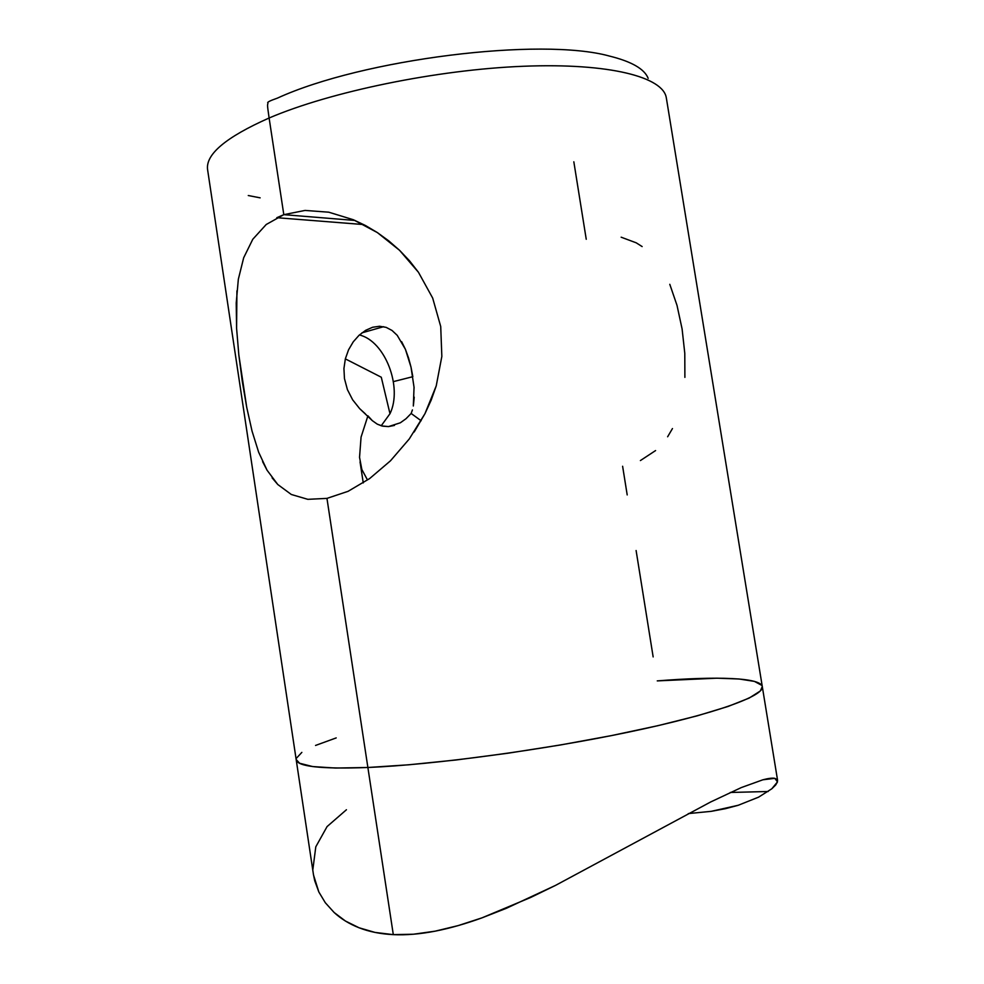 <?xml version="1.0" encoding="UTF-8"?>
<svg xmlns="http://www.w3.org/2000/svg" width="984" height="984" viewBox="0 0 984 984"><rect width="100%" height="100%" fill="white"/><g stroke="black" fill="none" stroke-linecap="round" stroke-linejoin="round"><path stroke-width="1.48" d="M260.145 197.845L248.275 195.521M609.527 56.088C541.04 37.011 362.592 58.991 277.328 98.166C269.85 100.762 266.726 102.361 267.943 102.988C267.685 105.817 266.799 102.262 269.112 118.006C330.513 91.684 437.142 69.63 523.513 66.26C610.08 62.804 663.56 77.244 666.328 98.006C663.585 77.244 610.129 62.804 523.549 66.26C437.167 69.63 330.526 91.684 269.112 118.006L283.81 214.66L305.089 210.428L328.742 212.187L353.281 219.715L365.507 225.533L377.389 232.605L388.754 240.859L399.541 250.293L409.541 260.834L418.458 272.285L432.677 298.066L440.721 326.516L441.841 356.417L436.232 385.888L431.201 400.094L424.953 413.698L409.258 438.975L390.476 460.807L369.627 478.581L348.102 491.311L326.959 498.384L307.832 499.331L291.313 494.485L277.808 484.534L267.058 470.217L258.644 452.197L252.052 431.127L246.701 407.228L238.817 354.83L236.59 328.336L236.222 302.986L238.337 279.272L243.675 257.771L252.79 239.26L266.221 224.5L283.81 214.66L355.027 220.453L283.81 214.66L269.112 118.006C225.767 137.231 205.275 154.513 207.624 169.863C205.25 154.537 225.742 137.243 269.112 118.006C266.799 102.262 267.685 105.817 267.943 102.988C266.726 102.361 269.85 100.762 277.328 98.166C362.579 58.979 541.065 36.998 609.527 56.088C631.63 61.561 644.508 68.978 648.173 78.351M412.837 376.688L393.391 381.608L412.837 376.688L411.017 367.143L414.043 387.278L413.329 406.023L414.239 397.167M408.532 357.918L411.017 367.143L405.42 349.32L408.532 357.918M401.656 341.706L405.42 349.32L397.228 335.347L392.038 330.464L386.159 327.364L392.038 330.464M379.59 326.257L386.159 327.364L379.59 326.257L372.653 327.254L379.59 326.257M365.667 330.317L372.653 327.254L365.667 330.317L359.062 335.273L353.244 341.842L359.062 335.273M348.557 349.8L353.244 341.842L348.557 349.8L345.359 358.803L348.557 349.8M343.933 368.533L345.359 358.803L343.933 368.533L344.462 378.582L343.933 368.533M353.281 219.715L377.389 232.605L399.541 250.293L418.458 272.285L432.677 298.066L440.721 326.516L441.841 356.417L436.232 385.888L424.953 413.698L414.178 431.988M642.146 246.578L636.23 242.827L621.15 237.193M684.889 377.376L684.79 353.317L682.096 328.951L677.017 305.397L669.796 284.315M667.632 436.773L672.466 428.557M640.399 460.561L655.59 450.561M622.614 466.256L627.202 494.927M636.107 550.523L653.155 656.918M573.832 161.794L586.243 239.272M367.881 767.495L326.959 498.384L367.881 767.495C434.018 764.716 543.918 749.931 629.563 731.911C715.429 713.88 764.457 695.872 762.305 686.635C764.457 695.872 715.429 713.88 629.563 731.911C543.918 749.931 434.018 764.716 367.881 767.495L408.655 764.802L456.035 759.992L507.584 753.277L560.4 744.986L611.445 735.601L657.89 725.688L697.336 715.798L728.086 706.451L749.168 698.074L760.312 690.977L762.293 686.537L760.312 690.977L749.168 698.074L728.086 706.451L697.336 715.798L657.89 725.688L611.445 735.601L560.4 744.986L507.584 753.277L456.035 759.992L408.655 764.802L367.881 767.495C321.055 769.193 297.156 766.573 296.184 759.623C297.156 766.573 321.055 769.193 367.881 767.495L393.305 934.64L367.881 767.495L335.519 768.049L367.881 767.495M409.258 438.975L390.476 460.807L369.627 478.581L348.102 491.311L326.959 498.384M305.089 210.428L328.742 212.187M421.14 420.746L411.152 413.464L406.023 418.717L411.152 413.464L419.614 419.651M367.303 479.651L361.841 469.466L359.541 457.351L361.067 437.105L367.918 415.814L372.346 420.672L377.278 424.153L382.727 426.158L388.483 426.589L394.461 425.432M363.637 224.561L276.812 217.698L283.81 214.66M238.337 279.272L243.675 257.771L252.79 239.26M258.644 452.197L252.052 431.127L246.701 407.228L242.322 381.595L238.817 354.83L236.59 328.336L236.923 290.846M267.058 470.217L262.605 461.656M307.832 499.331L291.313 494.485L277.808 484.534L272.088 477.843M359.541 457.351L361.841 469.466M365.445 413.932L359.677 408.655L352.641 399.812L347.413 389.615L344.462 378.582L347.413 389.615L352.641 399.812L359.677 408.655L372.346 420.672L377.278 424.153L381.718 425.912L388.483 426.589L400.365 422.776L406.023 418.717M414.092 388.028L414.043 387.278M411.152 413.464L412.419 409.922M657.263 680.891L716.942 678.185L739.07 678.997L754.408 681.383L761.813 685.381L754.408 681.383L739.07 678.997L716.942 678.185L657.263 680.891C716.684 676.156 760.73 677.472 762.305 686.635L666.352 98.019M336.196 737.914L315.544 745.441L336.196 737.914M301.854 752.379L296.245 758.418L301.854 752.379M296.172 759.537L299.616 763.252L312.641 766.561L335.519 768.049L312.641 766.561L299.616 763.252L296.172 759.537M296.196 759.722L313.527 875.059L318.853 892.008L325.31 902.734L334.129 912.5L345.421 921.024L359.123 927.801L375.064 932.426L393.305 934.64L413.489 934.222L435.125 931.171L458.138 925.612L481.963 917.863L506.17 908.38L555.542 885.379L710.559 802.021L741.37 787.544L762.871 779.795L774.802 778.332L777.237 779.586L777.495 781.874L775.65 785.023L771.837 788.762L758.615 797.138L738.271 805.256L725.54 808.663L711.211 811.345L688.333 813.584M313.404 874.272L314.72 880.754L318.853 892.008L325.31 902.734L334.129 912.5C341.017 918.859 349.357 923.964 359.123 927.801C369.184 931.725 380.574 934 393.305 934.64C406.06 935.243 419.996 934.087 435.125 931.171C449.811 928.293 465.432 923.853 481.963 917.863L530.72 897.445L555.542 885.379L710.559 802.021L741.37 787.544L762.871 779.795C768.406 778.344 772.379 777.864 774.802 778.332L777.495 781.874L771.837 788.762L758.615 797.138L738.271 805.256L711.211 811.345M346.442 809.746L327.082 826.572L315.79 846.83L312.887 869.339M389.984 413.711L381.288 377.229L345.347 358.877L381.288 377.229L389.984 413.711C402.825 387.327 385.101 340.993 359.394 334.966C385.101 340.993 402.825 387.327 389.984 413.711L381.214 425.777M361.928 332.85L383.637 326.688M207.624 169.863L296.184 759.623M360.046 461.927L363.256 482.923M777.594 780.398L762.305 686.635M730.276 792.464L768.184 791.505"/></g></svg>
